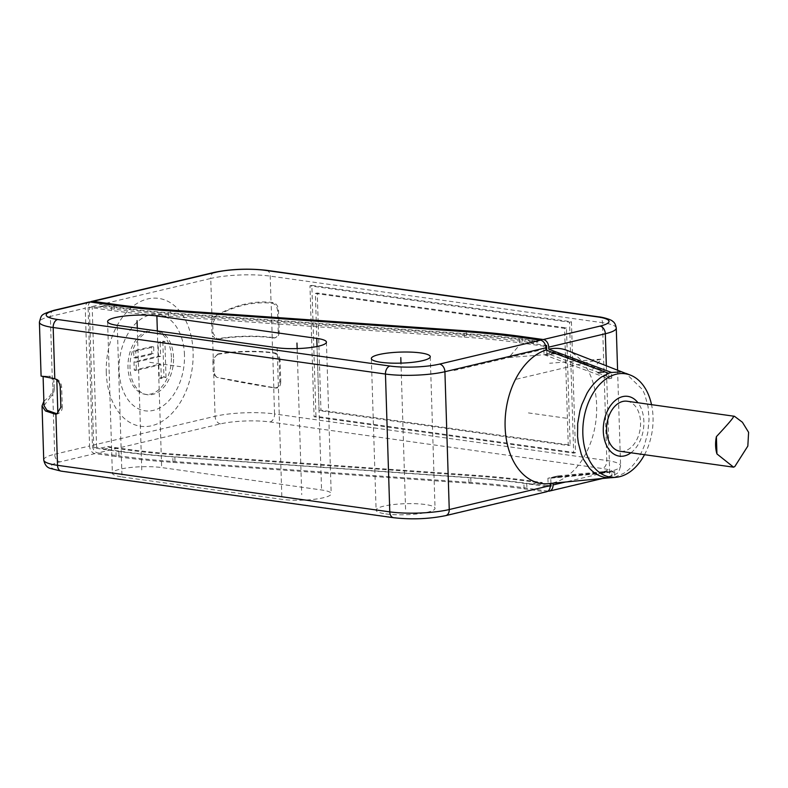 <?xml version="1.0" encoding="UTF-8"?>
<svg xmlns="http://www.w3.org/2000/svg" width="788" height="788" viewBox="0 0 788 788"><rect width="100%" height="100%" fill="white"/><g stroke="black" fill="none" stroke-linecap="round" stroke-linejoin="round"><path stroke-width="0.59" stroke-dasharray="3.94 2.96" d="M547.985 491.121L526.906 488.166A280.745 52.609 -1.8 0 0 470.909 482.443L174.985 461.62A280.745 52.609 178.2 0 1 118.988 455.897L97.82 452.933L220.492 423.895A35.096 6.58 178.2 0 1 270.038 421.954L602.318 468.505A35.096 6.58 178.2 0 1 604.682 477.735L548.064 491.131M118.988 455.897L118.83 451.081A280.745 52.609 -1.8 0 0 174.838 456.804L470.751 477.617A280.745 52.609 178.2 0 1 526.758 483.339L526.906 488.166M107.641 446.51A11.229 8.116 -103.3 0 0 110.556 447.604L124.967 449.623A271.624 50.895 -1.8 0 0 179.152 455.159L475.065 475.982A289.866 54.313 178.2 0 1 532.885 481.892L537.436 482.532A32.288 23.345 -103.3 0 0 542.371 482.532L532.865 481.202A289.866 54.313 178.2 0 0 475.046 475.292L179.122 454.469A271.624 50.895 -1.8 0 1 124.947 448.933L107.641 446.51L101.504 447.958L96.609 447.279L93.782 447.948L115.984 451.061A284.961 53.397 178.2 0 0 172.818 456.863L468.742 477.686A276.529 51.821 -1.8 0 1 523.902 483.33L548.182 486.728L550.211 486.245M537.436 482.532L531.299 483.98L526.758 483.339M118.83 451.081L104.42 449.061L110.556 447.604M549.975 477.971A40.415 29.215 76.7 0 0 547.916 478.267L556.88 476.149L556.899 476.848A40.562 29.333 76.7 0 1 558.958 476.553L607.4 471.973L607.164 470.475L606.868 471.322L558.938 475.853L549.975 477.971L611.833 472.12L612 477.617L611.321 477.676M556.88 476.149A40.415 29.215 76.7 0 1 558.938 475.853M542.371 482.532L536.234 483.99L551.009 486.058M545.237 491.801L444.274 515.707A35.096 6.58 178.2 0 1 394.719 517.647L62.449 471.086A35.096 6.58 178.2 0 1 60.075 461.866L94.993 453.602L116.151 456.567A284.961 53.397 178.2 0 0 172.996 462.379L468.919 483.202A276.529 51.821 -1.8 0 1 524.079 488.836L545.237 491.801A7.023 5.073 -103.3 0 0 546.636 491.742M599.845 478.73L550.142 483.448A68.083 45.271 98 0 1 548.586 483.635M547.916 478.267L548.182 486.728M122.012 476.947L281.917 499.356A29.481 5.526 -1.8 0 0 313.732 499.346A29.481 5.526 -1.8 0 0 331.196 493.741A29.481 5.526 -1.8 0 0 321.553 489.969L161.638 467.57A29.481 5.526 -1.8 0 0 129.823 467.57A29.481 5.526 -1.8 0 0 112.359 473.184A29.481 5.526 -1.8 0 0 122.012 476.947L117.245 325.346M385.756 513.904A29.481 5.526 -1.8 0 0 417.571 513.894A29.481 5.526 -1.8 0 0 435.035 508.29A29.481 5.526 -1.8 0 0 425.382 504.527A29.481 5.526 -1.8 0 0 393.567 504.527A29.481 5.526 -1.8 0 0 376.103 510.141A29.481 5.526 -1.8 0 0 385.756 513.904M43.872 401.279L49.733 396.167L52.697 391.567L54.667 454.252L89.586 445.988L85.252 308.167L50.343 316.431L52.313 379.117L49.102 376.142L50.59 376.329L41.094 376.093M60.863 407.248L62.282 406.805L61.661 387.154C61.316 383.313 59.691 380.634 56.785 379.117L43.084 376.309L50.432 376.309C52.52 376.694 53.742 378.634 54.086 382.15L54.283 388.523L53.082 388.474L52.313 379.117M53.082 388.474L52.697 391.567M544.025 354.61A40.415 29.215 -103.3 0 0 546.123 355.486L608.907 378.801L611.734 378.132L597.6 372.882L603.647 372.202L603.726 371.434L555.087 353.369A40.415 29.215 -103.3 0 1 552.989 352.482L544.025 354.61L543.759 346.149L519.489 342.75A276.529 51.821 -1.8 0 0 464.319 337.116L168.405 316.293A284.961 53.397 178.2 0 1 111.561 310.482L89.359 307.369L93.782 447.948M88.827 302.07A7.023 5.073 -103.3 0 0 85.252 308.167M94.993 453.602A7.023 5.073 76.7 0 1 89.586 445.988M96.609 447.279L92.196 306.699L89.359 307.369M101.504 447.958A11.229 8.116 -103.3 0 0 104.42 449.061M90.315 302.021A7.023 5.073 -103.3 0 0 88.089 307.497L92.413 445.319A7.023 5.073 -103.3 0 0 97.82 452.933M99.958 307.103L106.094 305.655A11.229 8.116 -103.3 0 0 103.849 305.754L97.722 307.202A11.229 8.116 -103.3 0 1 99.958 307.103L114.368 309.123A280.745 52.609 -1.8 0 0 170.375 314.845L170.247 310.925M97.722 307.202A11.229 8.116 -103.3 0 0 97.091 307.389L92.196 306.699M103.849 305.754A11.229 8.116 -103.3 0 0 103.228 305.941L120.525 308.364A271.624 50.895 -1.8 0 0 174.709 313.9L470.623 334.723A289.866 54.313 178.2 0 1 528.452 340.633L537.948 341.962L531.811 343.41L545.463 345.321M106.094 305.655L120.505 307.675A271.624 50.895 -1.8 0 0 174.69 313.21L470.603 334.033A289.866 54.313 178.2 0 1 528.433 339.943L532.974 340.574A32.288 23.345 76.7 0 1 537.948 341.962M103.228 305.941L97.091 307.389M543.759 346.149L545.582 345.725M466.171 331.748L466.289 335.668A280.745 52.609 178.2 0 1 522.296 341.391L526.837 342.031A32.288 23.345 76.7 0 1 531.811 343.41M466.289 335.668L170.375 314.845M611.734 378.132L611.547 372.468M546.744 350.315L546.833 353.241A40.562 29.333 -103.3 0 0 548.931 354.117L598.092 372.379L598.023 373.039L604.081 372.36L604.229 370.921L598.092 372.379M552.989 352.482L552.969 351.783A40.562 29.333 -103.3 0 0 555.067 352.669L604.229 370.921M597.6 372.882L603.726 371.434M608.907 378.801L608.72 373.315M614.847 477.164A53.338 35.47 -82 0 1 612.01 477.666M62.282 406.805C62.173 410.587 60.706 412.833 57.869 413.542L57.297 413.749M44.01 405.593L51.062 396.226L49.733 396.167M54.283 388.523C54.155 392.109 53.082 394.68 51.062 396.226M552.969 351.783L546.833 353.241M550.93 483.408L550.763 478.296L556.899 476.848M607.164 470.475L601.155 472.731L614.67 471.451L611.833 472.12M606.868 471.322L600.732 472.77L606.74 470.515M600.732 472.77L601.264 473.421L607.4 471.973M550.763 478.296A40.562 29.333 76.7 0 1 552.821 478.001L601.264 473.421M531.299 483.98A32.288 23.345 -103.3 0 0 536.234 483.99M614.67 471.451L614.837 477.114L552.989 483.211M552.979 482.906A68.083 45.271 98 0 0 596.112 419.098A68.083 45.271 98 0 0 567.242 350.463M644.515 454.696A52.215 34.711 98 0 0 651.528 404.648M630.942 452.795A30.18 20.064 98 0 0 637.955 402.747M627.09 401.23A25.265 16.804 -82 0 1 640.526 425.392A25.265 16.804 -82 0 1 624.362 451.051A25.265 16.804 -82 0 1 620.077 451.268M213.942 362.096L212.898 361.948L213.203 371.542A7.023 4.669 98 0 0 213.765 374.428L216.818 377.344L217.981 377.501C215.656 376.802 214.415 374.861 214.247 371.69L213.942 362.096C214.041 357.762 215.715 355.112 218.966 354.167L217.754 353.989L213.282 358.836L212.553 335.905L215.912 338.87L218.493 339.007L217.084 339.037L213.036 333.157L212.73 323.572L216.05 316.284L214.897 316.116L212.071 320.302L210.751 278.459L88.089 307.497M212.898 361.948A7.023 4.669 -82 0 1 213.282 358.836M212.73 323.572L211.686 323.425L211.992 333.009A7.023 4.669 98 0 0 212.553 335.905M211.686 323.425A7.023 4.669 -82 0 1 212.071 320.302M106.291 372.606A64.567 42.936 -82 0 1 147.701 298.938A64.567 42.936 -82 0 1 193.099 352.059A64.567 42.936 -82 0 1 151.69 425.727A64.567 42.936 -82 0 1 106.291 372.606M92.413 445.319L215.085 416.281A42.109 7.89 178.2 0 1 274.539 413.946L273.722 387.755C255.598 385.125 236.627 381.648 216.818 377.344M218.493 339.007A42.109 7.89 -1.8 0 1 272.234 337.825L273.269 337.963A7.023 5.073 76.7 0 0 274.667 337.904A7.023 5.073 76.7 0 0 278.243 331.807L279.188 331.581L278.528 310.57C278.184 306.108 276.381 303.449 273.111 302.602L271.033 302.306C252.938 300.612 234.233 305.222 214.897 316.116M278.243 331.807L277.603 311.24C277.258 306.778 275.445 304.119 272.185 303.272L271.141 303.124C252.534 301.538 234.174 305.921 216.05 316.284M217.754 353.989A42.109 7.89 -1.8 0 1 272.618 352.61L272.136 337.451A42.109 7.89 -1.8 0 0 217.281 338.83M272.136 337.451L274.214 337.747A7.023 5.073 76.7 0 0 275.613 337.688A7.023 5.073 76.7 0 0 279.188 331.581M279.799 381.303L280.755 381.53L280.095 360.52L279.159 360.746L279.799 381.303C279.74 385.716 278.085 387.893 274.835 387.824L217.981 377.501M279.159 360.746A7.023 5.073 -103.3 0 0 273.751 353.132L272.707 352.985A42.109 7.89 -1.8 0 0 218.966 354.167M272.618 352.61L274.687 352.906L273.751 353.132M273.722 387.755L275.8 388.051C279.041 388.12 280.695 385.943 280.755 381.53M280.095 360.52A7.023 5.073 -103.3 0 0 274.687 352.906M315.968 416.32L311.851 285.394L571.438 321.76L575.555 452.686L315.968 416.32L314.077 416.763L309.97 285.837L569.557 322.213L573.674 453.139L314.077 416.763M575.555 452.686L573.674 453.139M571.438 321.76L569.557 322.213M315.377 293.451L564.582 328.369L568.266 445.516L319.051 410.597L315.377 293.451L317.259 293.008L566.464 327.926L570.148 445.072L320.943 410.154L317.259 293.008M311.851 285.394L309.97 285.837M564.582 328.369L566.464 327.926M319.051 410.597L320.943 410.154M568.266 445.516L570.148 445.072M184.471 354.886A48.649 32.347 98 0 0 150.272 314.865A48.649 32.347 98 0 0 119.067 370.37A48.649 32.347 98 0 0 153.276 410.39A48.649 32.347 98 0 0 184.471 354.886M173.537 357.476A32.387 21.532 98 0 0 155.6 330.477A32.387 21.532 98 0 0 130 367.779A32.387 21.532 98 0 0 146.617 394.591A32.387 21.532 98 0 0 173.537 357.476M171.4 357.2A32.288 21.463 98 0 0 153.512 330.28A32.288 21.463 98 0 0 127.991 367.474A32.288 21.463 98 0 0 144.559 394.197A32.288 21.463 98 0 0 171.4 357.2M163.943 377.009L159.225 378.132L158.792 364.351L134.256 370.153L133.999 361.889L158.526 356.077L158.093 342.297L162.811 341.184L163.943 377.009L166.022 377.304L161.304 378.417L160.87 364.637L136.334 370.449L136.078 362.175L160.604 356.373L160.171 342.583L164.889 341.47L166.022 377.304M151.798 353.507L133.871 357.752L133.655 350.857L151.582 346.621L151.798 353.507L153.877 353.802L135.94 358.048L135.723 351.152L153.66 346.907L153.877 353.802M159.225 378.132L161.304 378.417M162.811 341.184L164.889 341.47M158.093 342.297L160.171 342.583M158.526 356.077L160.604 356.373M133.999 361.889L136.078 362.175M134.256 370.153L136.334 370.449M158.792 364.351L160.87 364.637M133.871 357.752L135.94 358.048M151.582 346.621L153.66 346.907M133.655 350.857L135.723 351.152M405.574 509.215L400.974 363.13M454.085 370.498L539.012 350.394M517.519 347.38L508.821 357.535L560.504 353.408M592.606 369.276L601.313 359.121L549.63 363.258M516.386 379.225L601.313 359.121M137.299 328.153L141.83 472.258M297.145 348.582L301.735 494.667M149.7 362.332L180.639 366.666M566.474 418.241L526.492 412.646M174.985 461.62L174.838 456.804M532.885 481.892L532.865 481.202M524.079 488.836L523.902 483.33M468.919 483.202L468.742 477.686M62.449 471.086A7.023 4.669 -82 0 1 61.257 471.155M394.719 517.647A7.023 4.669 -82 0 1 393.537 517.706M43.734 459.936A42.109 7.89 178.2 0 1 54.667 454.252A7.023 5.073 76.7 0 0 60.075 461.866M111.561 310.482L111.394 304.966M116.151 456.567L115.984 451.061M114.368 309.123L114.25 305.36M124.967 449.623L124.947 448.933M120.525 308.364L120.505 307.675M179.152 455.159L179.122 454.469M475.065 475.982L475.046 475.292M532.974 340.574L526.837 342.031M522.178 337.638L522.296 341.391M528.452 340.633L528.433 339.943M470.623 334.723L470.603 334.033M174.709 313.9L174.69 313.21M546.123 355.486L555.087 353.369M606.218 477.617L611.389 477.676M444.274 515.707A7.023 5.073 -103.3 0 0 445.673 515.638M53.919 310.334A7.023 5.073 -103.3 0 0 50.343 316.431A42.109 7.89 -1.8 0 0 39.4 322.125M55.239 378.624L53.771 378.486M61.661 387.154L60.223 387.016M56.785 379.117L56.815 379.905M52.875 381.993L54.086 382.15M168.405 316.293L168.228 310.777M464.319 337.116L464.152 331.6M519.489 342.75L519.312 337.234M555.067 352.669L548.931 354.117M614.837 477.114L623.367 473.558C632.469 467.776 639.462 458.458 644.348 445.584L647.785 432.789L649.046 419.492L648.051 406.519L644.85 394.709L642.594 389.666L625.997 373.502L620.176 371.966M270.038 421.954A7.023 4.669 98 0 0 274.539 413.946L606.819 460.497A42.109 7.89 178.2 0 1 620.599 465.875A42.109 7.89 178.2 0 1 609.656 471.569L606.336 365.799M604.682 477.735A7.023 5.073 -103.3 0 0 606.08 477.666A7.023 5.073 -103.3 0 0 609.656 471.569L565.548 482.01M214.326 272.362A7.023 5.073 -103.3 0 0 210.751 278.459A42.109 7.89 -1.8 0 1 270.215 276.125L602.485 322.686L606.819 460.497A7.023 4.669 98 0 1 602.318 468.505M220.492 423.895A7.023 5.073 76.7 0 1 215.085 416.281L213.765 374.428M616.265 328.064A42.109 7.89 -1.8 0 0 602.485 322.686A7.023 4.669 -82 0 0 598.742 316.845M266.462 270.294A7.023 4.669 -82 0 1 270.215 276.125L271.033 302.306M272.234 337.825L271.141 303.124M273.269 337.963L274.214 337.747M211.992 333.009L213.036 333.157M273.8 387.676L272.707 352.985M274.835 387.824L275.8 388.051M213.203 371.542L214.247 371.69M273.111 302.602L272.185 303.272M278.528 310.57L277.603 311.24M470.751 477.617L470.909 482.443M558.958 476.553L552.821 478.001M277.149 347.754L281.917 499.356M157.344 330.97L161.638 467.57M317.042 346.503L321.553 489.969M172.996 462.379L172.818 456.863M611.389 477.617L610.326 477.725M625.987 373.502L625.229 373.207M617.595 370.212L620.599 465.875C618.284 473.332 620.176 473.105 606.08 477.666L602.82 478.444M215.922 338.87L217.084 339.037M274.667 337.904L275.613 337.688M153.512 330.28L155.6 330.477M144.559 394.197L146.617 394.591M107.601 321.583L112.359 473.184M326.429 342.14L331.196 493.741M430.268 356.688L435.035 508.29M371.345 358.54L376.103 510.141"/><path stroke-width="1.18" d="M602.82 478.444L549.472 491.072A7.023 5.073 -103.3 0 1 548.064 491.131L547.985 491.121M550.211 486.245L551.009 486.058L550.93 483.408M393.537 517.706L61.257 471.155A7.023 4.669 -82 0 1 57.514 465.314L389.784 511.875A7.023 4.669 -82 0 0 393.537 517.706C411.533 519.716 428.908 519.026 445.673 515.638L546.636 491.742A7.023 5.073 -103.3 0 0 550.211 485.635L550.142 483.487M611.321 477.676L599.845 478.73M389.961 366.046A35.096 6.58 -1.8 0 0 439.507 364.105L540.47 340.199L519.312 337.234A276.529 51.821 -1.8 0 0 464.152 331.6L168.228 310.777A284.961 53.397 178.2 0 1 111.394 304.966L90.226 302.001L55.318 310.265A35.096 6.58 -1.8 0 0 57.682 319.495L389.961 366.046A7.023 4.669 98 0 0 385.46 374.054L53.18 327.503A42.109 7.89 -1.8 0 1 39.4 322.125L41.094 376.093L54.796 378.742C58.007 380.082 59.809 382.84 60.223 387.016L60.863 407.248L56.903 413.887L54.894 414.035L45.497 410.972L42.03 405.968L43.872 401.279M90.226 302.001A7.023 5.073 -103.3 0 0 88.827 302.07L53.919 310.334A7.023 5.073 -103.3 0 1 55.318 310.265M114.25 305.36L114.221 304.296L93.063 301.331A7.023 5.073 -103.3 0 0 91.654 301.4A7.023 5.073 -103.3 0 0 90.315 302.021M545.463 345.321L546.596 345.479L546.744 350.315M545.582 345.725L546.596 345.479M114.221 304.296A280.745 52.609 -1.8 0 0 170.218 310.019L466.141 330.842A280.745 52.609 178.2 0 1 522.139 336.565L543.306 339.529A7.023 5.073 -103.3 0 1 548.714 347.153L548.773 349.222L611.547 372.468L620.176 371.966M608.72 373.256A53.338 35.47 -82 0 1 611.557 372.419M644.515 454.696A52.215 34.711 98 0 1 619.545 476.72A52.215 34.711 -82 0 1 616.177 477.282A52.215 34.711 -82 0 1 582.805 431.292A52.215 34.711 -82 0 1 616.324 374.192A52.215 34.711 98 0 1 630.489 375.147L626.027 373.394M540.47 340.199A7.023 5.073 76.7 0 1 545.877 347.823L545.946 350.02L608.72 373.315L601.559 376.969C595.945 380.85 591.079 386.317 586.962 393.35L581.81 404.648L579.948 410.696L577.683 423.52L577.545 436.414L578.293 442.738L581.317 454.302L583.534 459.394L589.306 468.102C594.231 473.539 599.865 476.71 606.218 477.617M545.946 350.02A68.083 45.271 98 0 0 505.088 425.756A68.083 45.271 98 0 0 548.586 483.635L610.326 477.725M117.245 325.346L277.149 347.754A29.481 5.526 -1.8 0 0 308.975 347.744A29.481 5.526 -1.8 0 0 326.429 342.14A29.481 5.526 -1.8 0 0 316.786 338.377L156.881 315.968A29.481 5.526 -1.8 0 0 125.056 315.978A29.481 5.526 -1.8 0 0 107.601 321.583A29.481 5.526 -1.8 0 0 117.245 325.346M380.988 362.303A29.481 5.526 -1.8 0 0 412.804 362.293A29.481 5.526 -1.8 0 0 430.268 356.688A29.481 5.526 -1.8 0 0 420.625 352.925A29.481 5.526 -1.8 0 0 388.799 352.925A29.481 5.526 -1.8 0 0 371.345 358.54A29.481 5.526 -1.8 0 0 380.988 362.303M54.894 414.035L57.869 413.542M56.342 413.572L46.925 410.233L44.01 405.593L43.104 376.743M549.472 491.072A7.023 5.073 -103.3 0 0 553.048 484.965L552.989 483.211M625.229 373.207L567.242 350.463A68.083 45.271 98 0 0 548.773 349.222M651.528 404.648A52.215 34.711 98 0 0 630.489 375.147M637.955 402.747A30.18 20.064 98 0 0 622.648 396.62A30.18 20.064 98 0 0 603.293 431.046A30.18 20.064 98 0 0 624.52 455.878A30.18 20.064 98 0 0 630.942 452.795M733.579 467.176L620.077 451.268A25.265 16.804 -82 0 1 606.632 427.096A25.265 16.804 -82 0 1 622.806 401.437A25.265 16.804 -82 0 1 627.09 401.23L734.436 416.271L742.414 422.26L748.6 432.326L747.832 446.077L734.82 466.535L733.579 467.176L716.942 453.937L716.4 436.641C728.102 424.072 733.717 417.502 733.254 416.921L734.436 416.271M716.942 453.937A25.265 16.804 -82 0 1 716.4 436.641M400.974 363.13L400.806 357.614M137.063 320.657L137.299 328.153M296.968 343.066L297.145 348.582M55.899 414.074L57.514 465.314A42.109 7.89 178.2 0 1 43.734 459.936L42.04 405.968M57.682 319.495A7.023 4.669 98 0 0 53.18 327.503L54.796 378.742M545.877 347.823L444.915 371.719A42.109 7.89 -1.8 0 1 385.46 374.054L389.784 511.875A42.109 7.89 178.2 0 0 449.249 509.54L550.211 485.635M522.139 336.565L522.178 337.638M439.507 364.105A7.023 5.073 76.7 0 1 444.915 371.719L449.249 509.54A7.023 5.073 -103.3 0 1 445.673 515.638M56.815 379.905L57.869 413.464M548.714 347.153L605.332 333.748A42.109 7.89 -1.8 0 0 616.265 328.064C615.664 324.577 614.463 322.331 612.67 321.327C611.606 319.632 602.239 317.052 598.742 316.845L266.462 270.294C248.466 268.284 231.091 268.974 214.326 272.362L91.654 301.4M606.336 365.799L605.332 333.748A7.023 5.073 76.7 0 0 599.924 326.134A35.096 6.58 -1.8 0 0 597.55 316.914L265.28 270.353A35.096 6.58 -1.8 0 0 215.725 272.293L93.063 301.331M565.548 482.01L553.048 484.965M543.306 339.529L599.924 326.134M170.247 310.925L170.218 310.019M466.141 330.842L466.171 331.748M215.725 272.293A7.023 5.073 -103.3 0 0 214.326 272.362M597.55 316.914A7.023 4.669 -82 0 1 598.742 316.845M265.28 270.353A7.023 4.669 -82 0 1 266.462 270.294M156.881 315.968L157.344 330.97M316.786 338.377L317.042 346.503M616.177 477.282L611.399 477.735M39.4 322.125C41.715 314.668 39.824 314.895 53.919 310.334M617.595 370.212L616.265 328.064M61.257 471.155L50.255 468.397C46.886 467.491 44.709 464.674 43.734 459.936"/></g></svg>
